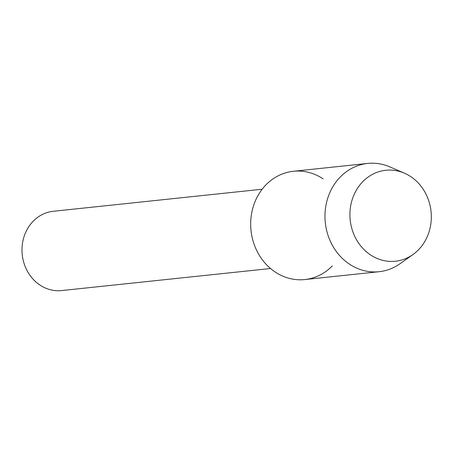 <?xml version="1.0" encoding="UTF-8"?>
<svg xmlns="http://www.w3.org/2000/svg" width="454" height="454" viewBox="0 0 454 454"><rect width="100%" height="100%" fill="white"/><g stroke="black" fill="none" stroke-linecap="round" stroke-linejoin="round"><path stroke-width="0.68" d="M410.802 176.651A45.735 40.644 84 0 0 355.272 192.127A45.735 40.644 84 0 0 370.436 254.853A45.735 40.644 84 0 0 425.966 239.377A45.735 40.644 84 0 0 410.802 176.651A45.735 40.644 84 0 0 404.389 173.156A45.735 40.644 84 0 0 353.655 195.606A45.735 40.644 84 0 0 370.436 254.853A45.735 40.644 84 0 0 412.975 254.535A45.735 40.644 84 0 0 410.802 176.651M323.14 178.87A54.44 48.374 84 0 0 257.049 197.291A54.44 48.374 84 0 0 275.096 271.952A54.44 48.374 84 0 0 332.328 265.908M262.174 189.227L53.283 211.28A39.861 35.423 84 0 0 22.7 242.044A39.861 35.423 84 0 0 39.878 285.004A39.861 35.423 84 0 0 61.653 290.566L270.544 268.513M404.389 173.156L389.799 166.868A54.44 48.374 84 0 0 367.7 163.434A54.44 48.374 84 0 0 325.938 205.441A54.44 48.374 84 0 0 349.393 264.109A54.44 48.374 84 0 0 379.13 271.708A54.44 48.374 84 0 0 400.025 263.729L412.975 254.535M367.7 163.434L293.403 171.277A54.44 48.374 84 0 0 251.641 213.284A54.44 48.374 84 0 0 275.096 271.952A54.44 48.374 84 0 0 304.833 279.55L379.13 271.708"/></g></svg>
